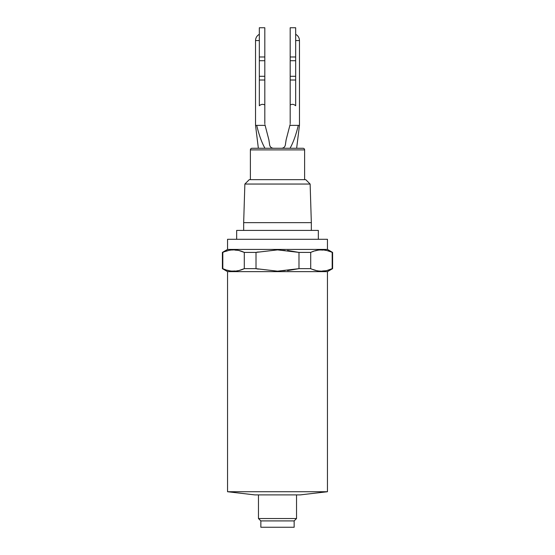 <?xml version="1.0" encoding="UTF-8"?>
<svg xmlns="http://www.w3.org/2000/svg" width="555" height="555" viewBox="0 0 555 555"><rect width="100%" height="100%" fill="white"/><g stroke="black" fill="none" stroke-linecap="round" stroke-linejoin="round"><path stroke-width="0.42" stroke-dasharray="2.77 2.08" d="M252.012 148.261L302.988 148.261M227.55 271.631L327.45 271.631M277.583 271.173L287.608 270.597M310.703 268.655L310.703 252.407L298.985 252.407L298.985 268.655L310.703 268.655L318.848 271.02L327.089 270.458M332.605 252.407L332.188 252.407L332.188 268.655L332.605 268.655M222.395 268.655L222.812 268.655L222.812 252.407L230.956 250.041L239.198 250.603M222.395 252.407L222.812 252.407M258.47 494.9L296.53 494.9L258.47 494.9M310.703 252.407L318.848 250.041L327.089 250.603M277.583 249.889L287.608 250.465M227.55 249.431L327.45 249.431M318.334 239.281L236.666 239.281L318.334 239.281M311.334 230.401L243.666 230.401L311.334 230.401M249.25 179.66L305.75 179.66M244.866 184.045L310.134 184.045M304.619 179.66L250.381 179.66L304.619 179.66M264.943 148.261L273.421 148.261L264.943 148.261C261.731 142.496 258.984 134.865 256.701 125.368L265.124 125.368L256.701 125.368M255.536 125.368L265.124 125.368L268.877 139.825L269.654 145.022C270.125 147.019 271.374 148.095 273.421 148.261M259.331 76.292L259.331 27.75L264.811 27.75L264.811 76.292L259.331 76.292L259.331 105.755L259.331 40.564L259.331 105.755C261.1 104.187 262.931 103.931 264.811 104.978L264.811 123.675M264.936 124.632L265.124 125.368M327.45 491.73L227.55 491.73M300.179 494.9L254.821 494.9M222.812 268.655L230.956 271.02L239.198 270.458M244.297 268.655L256.015 268.655L256.015 252.407L244.297 252.407L244.297 268.655M258.124 269.113L277.5 271.173M296.53 518.53L258.47 518.53M258.124 251.956L277.5 249.889M294.15 520.909L260.85 520.909M227.55 239.281L327.45 239.281M294.15 527.25L260.85 527.25M236.666 230.401L318.334 230.401M243.666 222.652L311.334 222.652M281.579 148.261L296.641 148.261L281.579 148.261C283.626 148.095 284.875 147.019 285.346 145.022L286.123 139.825L289.876 125.368L299.464 125.368M290.057 148.261C293.269 142.496 296.016 134.865 298.299 125.368M289.876 125.368L292.416 125.368L289.876 125.368L290.064 124.632M290.189 123.675L290.189 104.978C292.069 103.931 293.9 104.187 295.669 105.755L295.669 27.75L290.189 27.75L290.189 80.017L295.669 80.017M259.331 40.564L259.331 34.313L259.331 40.564L255.536 40.564M264.811 76.292L264.811 104.978M290.189 104.978L290.189 80.017M295.669 40.564L295.669 34.313L295.669 40.564L299.464 40.564M250.381 149.892L304.619 149.892M259.331 80.017L264.811 80.017M264.811 56.985L259.331 56.985M264.811 60.71L259.331 60.71M295.669 56.985L290.189 56.985M295.669 60.71L290.189 60.71M295.669 76.292L290.189 76.292"/><path stroke-width="0.83" d="M304.619 149.892L250.381 149.892A1.63 1.63 0 0 1 252.012 148.261L302.988 148.261A1.63 1.63 0 0 1 304.619 149.892L304.619 179.66M327.45 491.73L300.179 494.9L254.821 494.9L227.55 491.73L327.45 491.73L327.45 271.631L227.55 271.631L222.395 268.655L222.395 252.407L222.812 252.407L222.812 268.655L222.395 268.655M227.55 491.73L227.55 271.631M287.608 270.597L298.985 268.655L277.583 271.173M327.089 270.458L332.188 268.655C325.063 271.992 317.904 271.992 310.703 268.655L298.985 268.655L298.985 252.407L277.583 249.889M327.45 271.631L332.605 268.655L332.188 268.655L332.188 252.407C325.063 249.077 317.904 249.077 310.703 252.407L298.985 252.407L287.608 250.465M260.85 520.909L294.15 520.909L294.15 527.25L260.85 527.25L260.85 520.909L258.47 518.53L296.53 518.53L296.53 494.9M258.47 518.53L258.47 494.9M327.45 249.431L227.55 249.431L227.55 239.281L327.45 239.281L327.45 249.431L332.605 252.407L327.089 250.603M294.15 520.909L296.53 518.53M318.334 239.281L318.334 230.401L236.666 230.401L236.666 239.281M310.134 184.045L244.866 184.045L249.25 179.66L305.75 179.66L310.134 184.045L311.334 222.652L243.666 222.652L243.666 230.401M311.334 222.652L311.334 230.401M244.866 184.045L243.666 222.652M250.381 149.892L250.381 179.66M258.359 148.261L255.536 125.368L255.536 40.564L259.331 40.564M264.811 123.675L264.811 104.978C262.931 103.931 261.1 104.187 259.331 105.755L259.331 27.75L264.811 27.75L264.811 56.985L259.331 56.985M277.5 271.173L256.015 268.655L244.297 268.655C237.179 271.992 230.013 271.992 222.812 268.655M239.198 270.458L244.297 268.655L244.297 252.407C237.179 249.077 230.013 249.077 222.812 252.407M277.5 249.889L256.015 252.407L256.015 268.655L258.124 269.113M258.124 251.956L256.015 252.407L244.297 252.407L239.198 250.603M310.703 268.655L310.703 252.407M264.943 148.261C261.731 142.496 258.984 134.865 256.701 125.368L255.536 125.368M273.421 148.261C271.374 148.095 270.125 147.019 269.654 145.022L268.877 139.825L265.124 125.368L256.701 125.368M296.641 148.261L299.464 125.368L298.299 125.368C296.016 134.865 293.269 142.496 290.057 148.261M298.299 125.368L289.876 125.368L286.123 139.825L285.346 145.022C284.875 147.019 283.626 148.095 281.579 148.261M265.124 125.368L264.936 124.632M290.064 124.632L289.876 125.368M295.669 56.985L290.189 56.985L290.189 27.75L295.669 27.75L295.669 105.755C293.9 104.187 292.069 103.931 290.189 104.978L290.189 123.675M264.811 104.978L264.811 56.985M290.189 56.985L290.189 104.978M299.464 125.368L299.464 40.564L295.669 40.564M264.811 80.017L259.331 80.017M295.669 80.017L290.189 80.017M264.811 76.292L259.331 76.292M264.811 60.71L259.331 60.71M295.669 76.292L290.189 76.292M295.669 60.71L290.189 60.71M332.605 268.655L332.605 252.407M227.55 249.431L222.395 252.407M259.331 34.313C256.909 35.693 255.64 37.775 255.536 40.564M295.669 34.313C298.091 35.693 299.36 37.775 299.464 40.564"/></g></svg>
